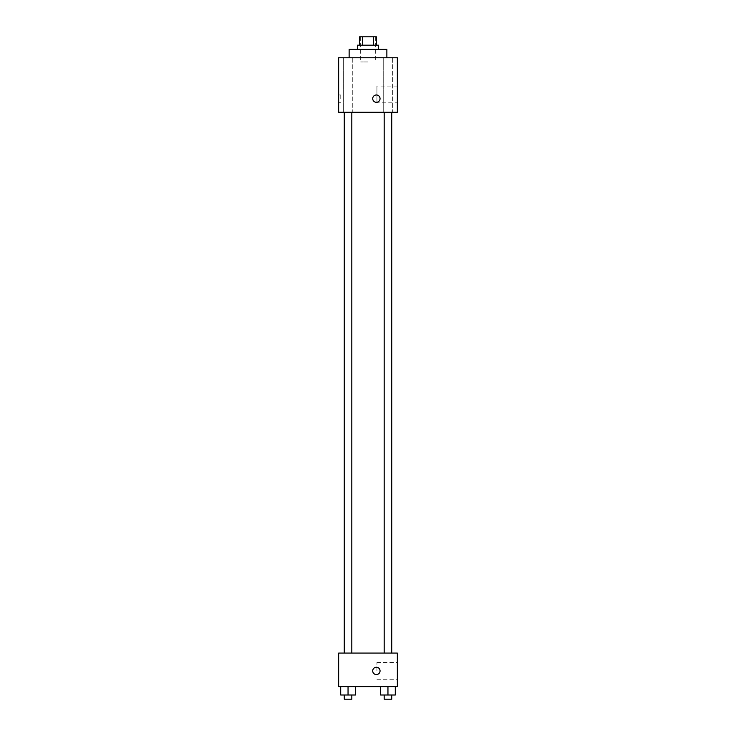 <?xml version="1.0" encoding="UTF-8"?>
<svg xmlns="http://www.w3.org/2000/svg" width="736" height="736" viewBox="0 0 736 736"><rect width="100%" height="100%" fill="white"/><g stroke="black" fill="none" stroke-linecap="round" stroke-linejoin="round"><path stroke-width="0.55" stroke-dasharray="3.68 2.76" d="M368 61.953L360.668 61.953L368 61.953M368 36.8L360.668 36.8L368 36.8M373.382 45.181L373.382 36.8L376.381 36.8L376.381 45.181L362.618 45.181L376.381 45.181M373.382 36.8L359.619 36.8L359.619 45.181L362.618 45.181L359.619 45.181M378.479 45.181L357.521 45.181M357.521 49.376L378.479 49.376L357.521 49.376M362.618 45.181L362.618 36.8M349.131 49.376L386.869 49.376M368 57.758L349.131 57.758L368 57.758M392.665 57.758L383.244 57.758L392.665 57.758L383.244 57.758L392.665 57.758L392.665 112.268L383.244 112.268L392.665 112.268L383.244 112.268L392.665 112.268L392.665 57.758M352.756 57.758L343.335 57.758L352.756 57.758L343.335 57.758L352.756 57.758L352.756 112.268L343.335 112.268L352.756 112.268L343.335 112.268L352.756 112.268L352.756 57.758M397.348 57.758L338.652 57.758L338.652 112.268L397.348 112.268L397.348 57.758M397.348 102.828L397.348 86.057L397.348 102.828L376.924 102.828L376.924 86.057L376.924 102.828M338.652 98.642L338.652 94.972L338.652 98.642M340.768 98.642L340.768 94.972L340.768 98.642M376.381 102.304A3.671 3.671 0 0 1 373.207 96.802A3.671 3.671 0 0 1 379.564 96.802A3.671 3.671 0 0 1 376.381 102.304M376.381 94.972A3.671 3.671 0 0 0 373.207 100.473A3.671 3.671 0 0 0 379.564 100.473A3.671 3.671 0 0 0 376.381 94.972A3.671 3.671 0 0 0 373.207 100.473A3.671 3.671 0 0 0 379.564 100.473A3.671 3.671 0 0 0 376.381 94.972M391.727 112.268L384.183 112.268L391.727 112.268L384.183 112.268L391.727 112.268L391.727 653.08L384.183 653.08L391.727 653.08M351.817 112.268L344.273 112.268L351.817 112.268L344.273 112.268L351.817 112.268L351.817 653.08L344.273 653.08L351.817 653.08M368 112.268L344.945 112.268L368 112.268M368 653.08L344.945 653.08L368 653.08M397.348 653.08L338.652 653.08L338.652 686.624L397.348 686.624L397.348 653.08M338.652 670.901L338.652 674.572L338.652 670.901M395.296 695.005L387.955 695.005L395.296 695.005L395.296 686.624L380.622 686.624L395.296 686.624L380.622 686.624L395.296 686.624L380.622 686.624L395.296 686.624L380.622 686.624L395.296 686.624L395.296 695.005L380.622 695.005L380.622 686.624L380.622 695.005L391.727 695.005L387.955 695.005L387.955 686.624L387.955 695.005L380.622 695.005L380.622 686.624M355.378 695.005L348.045 695.005L355.378 695.005L355.378 686.624L340.704 686.624L355.378 686.624L340.704 686.624L355.378 686.624L340.704 686.624L355.378 686.624L340.704 686.624L355.378 686.624L355.378 695.005L340.704 695.005L340.704 686.624L340.704 695.005L351.817 695.005L348.045 695.005L348.045 686.624L348.045 695.005L340.704 695.005L340.704 686.624M397.348 670.901L397.348 662.52L397.348 670.901M376.381 667.23A3.671 3.671 0 0 0 373.207 672.732A3.671 3.671 0 0 0 379.564 672.732A3.671 3.671 0 0 0 376.381 667.23A3.671 3.671 0 0 0 373.207 672.732A3.671 3.671 0 0 0 379.564 672.732A3.671 3.671 0 0 0 376.381 667.23M376.381 674.572A3.671 3.671 0 0 1 373.207 669.07A3.671 3.671 0 0 1 379.564 669.07A3.671 3.671 0 0 1 376.381 674.572M376.924 670.901L376.924 662.52L376.924 670.901M384.183 695.005L384.183 699.2L391.727 699.2L384.183 699.2L391.727 699.2L391.727 695.005L384.183 695.005L391.727 695.005M387.955 695.005L387.955 686.624M344.273 695.005L344.273 699.2L351.817 699.2L344.273 699.2L351.817 699.2L351.817 695.005L344.273 695.005L351.817 695.005M348.045 695.005L348.045 686.624M360.668 36.8L360.668 61.953M375.332 36.8L375.332 61.953M383.244 57.758L383.244 112.268L383.244 57.758M343.335 57.758L343.335 112.268L343.335 57.758M397.348 86.057L376.924 86.057M340.768 94.972L338.652 94.972M340.768 102.304L338.652 102.304M391.055 653.08L391.055 112.268M344.945 653.08L344.945 112.268M344.273 653.08L344.273 112.268M384.183 653.08L384.183 112.268M376.924 679.282L397.348 679.282M376.924 662.52L397.348 662.52"/><path stroke-width="1.1" d="M362.618 45.181L362.618 36.8L359.619 36.8L359.619 45.181M362.618 36.8L376.381 36.8L376.381 45.181M373.382 45.181L373.382 36.8M357.521 49.376L357.521 45.181L378.479 45.181L378.479 49.376M386.869 57.758L386.869 49.376L349.131 49.376L349.131 57.758M338.652 57.758L397.348 57.758L397.348 112.268L338.652 112.268L338.652 57.758M376.381 102.304A3.671 3.671 0 0 1 373.207 96.802A3.671 3.671 0 0 1 379.564 96.802A3.671 3.671 0 0 1 376.381 102.304M338.652 653.08L397.348 653.08L397.348 686.624L338.652 686.624L338.652 653.08M376.381 674.572A3.671 3.671 0 0 1 373.207 669.07A3.671 3.671 0 0 1 379.564 669.07A3.671 3.671 0 0 1 376.381 674.572M380.622 686.624L380.622 695.005L395.296 695.005L395.296 686.624L395.296 695.005M387.955 695.005L387.955 686.624M391.727 695.005L391.727 699.2L384.183 699.2L384.183 695.005M340.704 686.624L340.704 695.005L355.378 695.005L355.378 686.624L355.378 695.005M348.045 695.005L348.045 686.624M351.817 695.005L351.817 699.2L344.273 699.2L344.273 695.005M384.183 112.268L384.183 653.08M391.727 112.268L391.727 653.08M351.817 653.08L351.817 112.268M344.273 653.08L344.273 112.268"/></g></svg>
